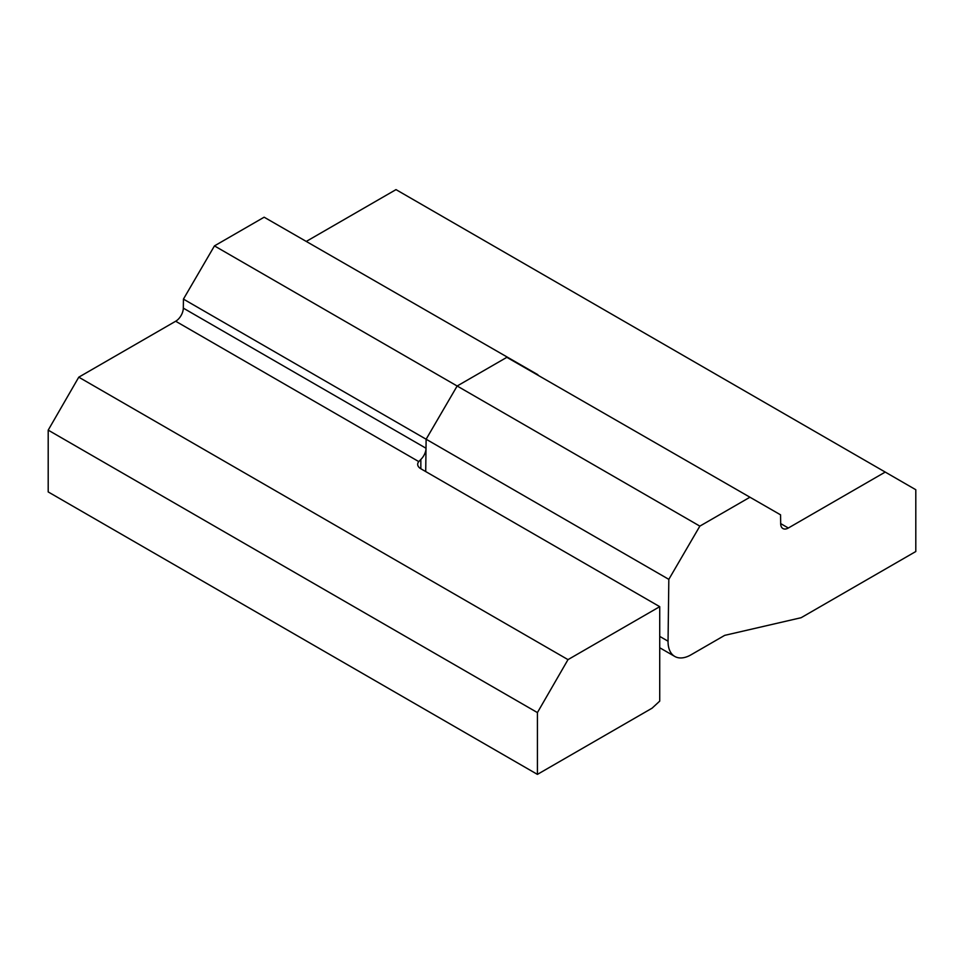 <?xml version="1.0" encoding="UTF-8"?>
<svg xmlns="http://www.w3.org/2000/svg" width="964" height="964" viewBox="0 0 964 964"><rect width="100%" height="100%" fill="white"/><g stroke="black" fill="none" stroke-linecap="round" stroke-linejoin="round"><path stroke-width="1.45" d="M659.725 636.397L668.052 641.205A32.427 18.726 120 0 0 674.764 656.436A32.427 18.726 120 0 0 690.971 654.833L724.699 635.36L801.132 617.707L915.8 551.516L915.8 489.724L885.229 472.071L788.323 528.019A10.809 6.242 120 0 1 782.925 528.549A10.809 6.242 120 0 1 780.683 523.729L780.563 514.836L506.847 357.331L780.563 514.836M668.052 641.205L668.823 579.352L699.852 526.127L749.546 497.448M306.636 241.217L395.999 189.619L885.229 472.071M425.714 471.565L426.124 439.223L457.153 386.01L506.847 357.331L457.153 386.01L699.852 526.127M668.823 579.352L183.437 299.105L183.317 308.131A10.809 6.242 -60 0 1 175.677 321.241L78.771 377.177L568.001 659.629L537.418 712.589L537.418 774.381L48.2 491.929L48.2 430.137L78.771 377.177M418.786 461.599L420.846 459.454L420.846 468.757A10.809 6.242 180 0 1 417.689 464.347A10.809 6.242 180 0 1 418.786 461.599L175.677 321.241M426.016 448.549A10.809 6.242 -60 0 1 420.846 459.454M420.846 468.757L659.725 606.669L659.725 701.117L652.086 708.179L537.418 774.381M264.148 217.201L537.876 374.707L264.148 217.201L214.454 245.892L183.437 299.105M659.725 606.669L568.001 659.629M537.418 712.589L48.2 430.137M214.454 245.892L457.153 386.01L426.136 439.223M780.683 523.597L788.323 528.019M426.016 448.248L183.317 308.131M659.725 647.76L674.764 656.436"/></g></svg>
